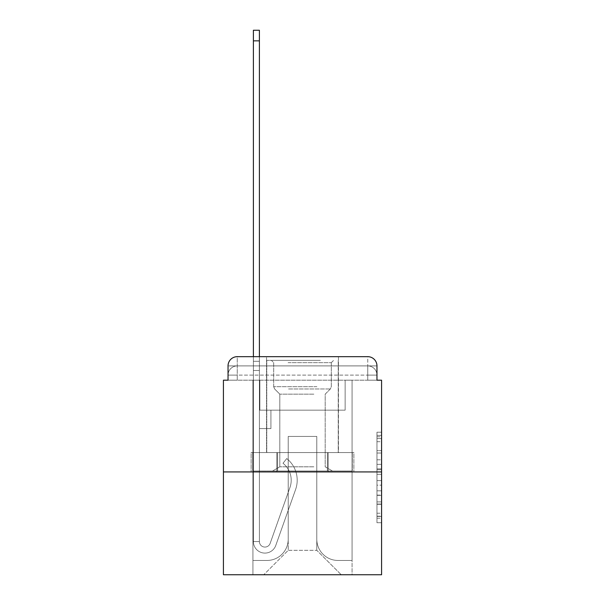 <?xml version="1.0" encoding="UTF-8"?>
<svg xmlns="http://www.w3.org/2000/svg" width="605" height="605" viewBox="0 0 605 605"><rect width="100%" height="100%" fill="white"/><g stroke="black" fill="none" stroke-linecap="round" stroke-linejoin="round"><path stroke-width="0.45" stroke-dasharray="3.02 2.27" d="M376.96 459.823L376.96 474.297L381.573 474.297L381.573 518.198L381.573 436.742L381.573 474.297L376.96 474.297L376.96 435.381L376.96 522.72L376.96 432.212L376.96 516.39L381.573 516.39L376.96 516.39L381.573 516.39L376.96 516.39L376.96 501.908L376.96 522.72L381.573 522.72L381.573 432.212L381.573 516.163L381.573 480.635L376.96 480.635L381.573 480.635L381.573 501.908L381.573 438.549L376.96 438.549L381.573 438.549L381.573 522.72L381.573 436.742L381.573 522.72L376.96 522.72L376.96 432.212L381.573 432.212L381.573 436.742L381.573 432.212L381.573 436.742L381.573 432.212L381.573 435.381L381.573 432.212L376.96 432.212L376.96 438.549L381.573 438.549L376.96 438.549L376.96 459.823L381.573 459.823M228.04 380.19L237.258 380.19L228.04 380.19L237.258 380.19L228.04 380.19L228.04 375.115L367.742 375.115L228.04 375.115L237.258 375.115L237.258 365.896L367.742 365.896L237.258 365.896L367.742 365.896L367.742 375.115L376.96 375.115L367.742 375.115L367.742 365.896L367.742 375.115L376.96 375.115L367.742 375.115L376.96 375.115L367.742 375.115L376.96 375.115L367.742 375.115L376.96 375.115L367.742 375.115L376.96 375.115L367.742 375.115L376.96 375.115L367.742 375.115L376.96 375.115L367.742 375.115L367.742 365.896L367.742 375.115L367.742 365.896L367.742 375.115L367.742 365.896L367.742 375.115L367.742 365.896L367.742 375.115L367.742 365.896L367.742 375.115L367.742 365.896L367.742 375.115L367.742 365.896L376.96 365.896L228.04 365.896A9.219 9.219 0 0 1 237.258 356.67L367.742 356.67L237.258 356.67A9.219 9.219 0 0 0 228.04 365.896L237.258 365.896A9.219 9.219 0 0 0 228.04 375.115L237.258 375.115L237.258 365.896A9.219 9.219 0 0 0 228.04 375.115L237.258 375.115L228.04 375.115L237.258 375.115L228.04 375.115L237.258 375.115L228.04 375.115L237.258 375.115L228.04 375.115L237.258 375.115L228.04 375.115L228.04 380.19L228.04 375.115L228.04 380.19L228.04 375.115L228.04 380.19L228.04 375.115L228.04 380.19L223.427 380.19L223.427 574.75L381.573 574.75L381.573 380.19L376.96 380.19L376.96 365.896A9.219 9.219 0 0 0 367.742 356.67A9.219 9.219 0 0 1 376.96 365.896L376.96 380.19L228.04 380.19L228.04 365.896L228.04 380.19L376.96 380.19L367.742 380.19L376.96 380.19L367.742 380.19L376.96 380.19L367.742 380.19L376.96 380.19L367.742 380.19L376.96 380.19L367.742 380.19L376.96 380.19L367.742 380.19L376.96 380.19L367.742 380.19L376.96 380.19L367.742 380.19L367.742 365.896L367.742 380.19L367.742 375.115L367.742 380.19L367.742 375.115L367.742 380.19L367.742 375.115L367.742 380.19L367.742 375.115L367.742 380.19L367.742 375.115L367.742 380.19L367.742 375.115L367.742 380.19L367.742 375.115L367.742 380.19L367.742 375.115L367.742 380.19L376.96 380.19L376.96 375.115A9.219 9.219 0 0 0 367.742 365.896L367.742 356.67A9.219 9.219 0 0 1 376.96 365.896A9.219 9.219 0 0 0 367.742 356.67L367.742 365.896A9.219 9.219 0 0 1 376.96 375.115A9.219 9.219 0 0 0 367.742 365.896A9.219 9.219 0 0 1 376.96 375.115A9.219 9.219 0 0 0 367.742 365.896A9.219 9.219 0 0 1 376.96 375.115A9.219 9.219 0 0 0 367.742 365.896A9.219 9.219 0 0 1 376.96 375.115L376.96 380.19M338.46 356.67L338.46 452.57L266.54 452.57L338.46 452.57L266.54 452.57L266.54 356.67L338.46 356.67L266.54 356.67L338.46 356.67L266.54 356.67L338.46 356.67L338.46 452.57L266.54 452.57L266.54 356.67M381.573 468.867L381.573 464.345L381.573 468.867L376.96 468.867L376.96 450.657L376.96 504.283L376.96 490.821L381.573 490.821L376.96 490.821L376.96 522.72L381.573 522.72L376.96 522.72L381.573 522.72L376.96 522.72L376.96 432.212L381.573 432.212L376.96 432.212L381.573 432.212L376.96 432.212L376.96 468.867L381.573 468.867M223.427 471.938L381.573 471.938M253.397 356.67L259.394 356.67L259.394 361.283L259.394 30.25L259.394 410.152L270.919 410.152L259.394 410.152L270.919 410.152L259.394 410.152L259.394 541.551A5.536 5.536 0 0 0 270.14 543.403A5.536 5.536 0 0 1 259.394 541.551A5.536 5.536 0 0 0 270.14 543.403L289.961 487.471A21.667 21.667 0 0 0 283.004 463.264A21.667 21.667 0 0 1 289.961 487.471A21.667 21.667 0 0 0 283.004 463.264L286.732 458.567A27.664 27.664 0 0 1 295.611 489.475L275.789 545.408A11.525 11.525 0 0 1 253.397 541.551L253.397 361.283L259.394 361.283L259.394 30.25L259.394 410.152L259.394 30.25L259.394 410.152L270.919 410.152L270.919 428.597L270.919 410.152L270.919 428.597L259.394 428.597L259.394 541.551L253.397 541.551L253.397 361.283L259.394 361.283L259.394 30.25L259.394 410.152L270.919 410.152L259.394 410.152L259.394 428.597L259.394 30.25L259.394 410.152L270.919 410.152L259.394 410.152L270.919 410.152L270.919 428.597L259.394 428.597L259.394 541.551L253.397 541.551L253.397 30.25L253.397 370.502L253.397 361.283L259.394 361.283L259.394 30.25L253.397 30.25L253.397 361.283L259.394 361.283L259.394 370.502L259.394 361.283L253.397 361.283L259.394 361.283L253.397 361.283L253.397 30.25L253.397 370.502L253.397 361.283L259.394 361.283L253.397 361.283L259.394 361.283L253.397 361.283L253.397 30.25L253.397 370.502L253.397 361.283L259.394 361.283L253.397 361.283L259.394 361.283L253.397 361.283L253.397 30.25L253.397 370.502L253.397 361.283L259.394 361.283L253.397 361.283L259.394 361.283L253.397 361.283L253.397 30.25L253.397 370.502L253.397 361.283L259.394 361.283L253.397 361.283L259.394 361.283L253.397 361.283L253.397 30.25L253.397 370.502L253.397 361.283L259.394 361.283L253.397 361.283L259.394 361.283L259.394 541.551A5.536 5.536 0 0 0 270.14 543.403L289.961 487.471A21.667 21.667 0 0 0 283.004 463.264L286.732 458.567A27.664 27.664 0 0 1 295.611 489.475L275.789 545.408A11.525 11.525 0 0 1 253.397 541.551L253.397 370.502L259.394 370.502L259.394 410.152L259.394 361.283L253.397 361.283L253.397 30.25L253.397 370.502L259.394 370.502L259.394 410.152L270.919 410.152L270.919 428.597L259.394 428.597L259.394 410.152L270.919 410.152L259.394 410.152L259.394 541.551A5.536 5.536 0 0 0 270.14 543.403A5.536 5.536 0 0 1 259.394 541.551L253.397 541.551L253.397 370.502L259.394 370.502L259.394 361.283L253.397 361.283L259.394 361.283L253.397 361.283L253.397 40.853L253.397 370.502L259.394 370.502L259.394 410.152L259.394 370.502L259.394 410.152L270.919 410.152L259.394 410.152L270.919 410.152L270.919 428.597L259.394 428.597L259.394 541.551L253.397 541.551L253.397 370.502L259.394 370.502L259.394 428.597L259.394 410.152L270.919 410.152L270.919 428.597L270.919 410.152L259.394 410.152L270.919 410.152L259.394 410.152L259.394 541.551A5.536 5.536 0 0 0 270.14 543.403L289.961 487.471A21.667 21.667 0 0 0 283.004 463.264A21.667 21.667 0 0 1 289.961 487.471A21.667 21.667 0 0 0 283.004 463.264L286.732 458.567A27.664 27.664 0 0 1 295.611 489.475L275.789 545.408A11.525 11.525 0 0 1 253.397 541.551L253.397 370.502L259.394 370.502L259.394 410.152L270.919 410.152L270.919 428.597L270.919 410.152L270.919 428.597L259.394 428.597L259.394 541.551A5.536 5.536 0 0 0 270.14 543.403L289.961 487.471A21.667 21.667 0 0 0 283.004 463.264L286.732 458.567A27.664 27.664 0 0 1 295.611 489.475L275.789 545.408A11.525 11.525 0 0 1 253.397 541.551L253.397 370.502L259.394 370.502L259.394 410.152L270.919 410.152L259.394 410.152L259.394 428.597L259.394 410.152L270.919 410.152L259.394 410.152L270.919 410.152L270.919 428.597L259.394 428.597L259.394 541.551L253.397 541.551L253.397 370.502L259.394 370.502L259.394 541.551L253.397 541.551L253.397 370.502L259.394 370.502L253.397 370.502L259.394 370.502L253.397 370.502L259.394 370.502L253.397 370.502L259.394 370.502L253.397 370.502L259.394 370.502L253.397 370.502L253.397 541.551L253.397 361.283L259.394 361.283L253.397 361.283L259.394 361.283L253.397 361.283L253.397 356.67M316.793 539.252A21.205 21.205 0 0 0 337.998 560.457A21.205 21.205 0 0 1 316.793 539.252L316.793 436.432L316.793 539.252A21.205 21.205 0 0 0 337.998 560.457L352.065 560.457L337.998 560.457A21.205 21.205 0 0 1 316.793 539.252L316.793 436.432L288.207 436.432L316.793 436.432L316.793 539.252A21.205 21.205 0 0 0 337.998 560.457L352.065 560.457L337.998 560.457A21.205 21.205 0 0 1 316.793 539.252L316.793 436.432L288.207 436.432L288.207 539.252L288.207 436.432L316.793 436.432L316.793 539.252A21.205 21.205 0 0 0 337.998 560.457L352.065 560.457L337.998 560.457A21.205 21.205 0 0 1 316.793 539.252L316.793 436.432L288.207 436.432L288.207 539.252A21.205 21.205 0 0 1 267.002 560.457A21.205 21.205 0 0 0 288.207 539.252L288.207 436.432L316.793 436.432L316.793 539.252A21.205 21.205 0 0 0 337.998 560.457L352.065 560.457L337.998 560.457A21.205 21.205 0 0 1 316.793 539.252L316.793 436.432L288.207 436.432L288.207 539.252A21.205 21.205 0 0 1 267.002 560.457L252.935 560.457L267.002 560.457A21.205 21.205 0 0 0 288.207 539.252L288.207 436.432L316.793 436.432L316.793 539.252A21.205 21.205 0 0 0 337.998 560.457L352.065 560.457L337.998 560.457A21.205 21.205 0 0 1 316.793 539.252L316.793 436.432L288.207 436.432L288.207 539.252A21.205 21.205 0 0 1 267.002 560.457L252.935 560.457L267.002 560.457A21.205 21.205 0 0 0 288.207 539.252L288.207 436.432L316.793 436.432L316.793 539.252A21.205 21.205 0 0 0 337.998 560.457L352.065 560.457L337.998 560.457A21.205 21.205 0 0 1 316.793 539.252L316.793 436.432L288.207 436.432L288.207 539.252A21.205 21.205 0 0 1 267.002 560.457L252.935 560.457L267.002 560.457A21.205 21.205 0 0 0 288.207 539.252L288.207 436.432L316.793 436.432L316.793 539.252A21.205 21.205 0 0 0 337.998 560.457L352.065 560.457L337.998 560.457A21.205 21.205 0 0 1 316.793 539.252L316.793 436.432L288.207 436.432L288.207 539.252A21.205 21.205 0 0 1 267.002 560.457L252.935 560.457L267.002 560.457A21.205 21.205 0 0 0 288.207 539.252L288.207 436.432L316.793 436.432L316.793 539.252M252.935 380.19L252.935 560.457L267.002 560.457A21.205 21.205 0 0 0 288.207 539.252A21.205 21.205 0 0 1 267.002 560.457L252.935 560.457L252.935 380.19L259.855 380.19L259.855 410.152L345.145 410.152L259.855 410.152L345.145 410.152L259.855 410.152L345.145 410.152L259.855 410.152L345.145 410.152L259.855 410.152L345.145 410.152L259.855 410.152L345.145 410.152L259.855 410.152L345.145 410.152L259.855 410.152L345.145 410.152L259.855 410.152L345.145 410.152L259.855 410.152L259.855 380.19L252.935 380.19L252.935 560.457L252.935 380.19L259.855 380.19L259.855 410.152L259.855 380.19L252.935 380.19L252.935 560.457L252.935 380.19L259.855 380.19L259.855 410.152L259.855 380.19L252.935 380.19L252.935 560.457L252.935 380.19L259.855 380.19L259.855 410.152L259.855 380.19L252.935 380.19L252.935 560.457L252.935 380.19L259.855 380.19L259.855 410.152L259.855 380.19L252.935 380.19L252.935 560.457L252.935 380.19L259.855 380.19L259.855 410.152L259.855 380.19L252.935 380.19L252.935 560.457L252.935 380.19L259.855 380.19L259.855 410.152L259.855 380.19L252.935 380.19L252.935 560.457L267.002 560.457A21.205 21.205 0 0 0 288.207 539.252L288.207 436.432L288.207 539.252A21.205 21.205 0 0 1 267.002 560.457A21.205 21.205 0 0 0 288.207 539.252L288.207 436.432L316.793 436.432L288.207 436.432L288.207 539.252A21.205 21.205 0 0 1 267.002 560.457L252.935 560.457L252.935 380.19L259.855 380.19L259.855 410.152L259.855 380.19L252.935 380.19L252.935 574.75L263.772 574.75L252.935 574.75L252.935 380.19L259.855 380.19L259.855 410.152L259.855 380.19L252.935 380.19M345.145 380.19L345.145 410.152L345.145 380.19L352.065 380.19L352.065 560.457L337.998 560.457L352.065 560.457L352.065 380.19L345.145 380.19L345.145 410.152L345.145 380.19L352.065 380.19L352.065 560.457L352.065 380.19L345.145 380.19L345.145 410.152L345.145 380.19L352.065 380.19L352.065 560.457L352.065 380.19L345.145 380.19L345.145 410.152L345.145 380.19L352.065 380.19L352.065 560.457L352.065 380.19L345.145 380.19L345.145 410.152L345.145 380.19L352.065 380.19L352.065 560.457L352.065 380.19L345.145 380.19L345.145 410.152L345.145 380.19L352.065 380.19L352.065 560.457L352.065 380.19L345.145 380.19L345.145 410.152L345.145 380.19L352.065 380.19L352.065 560.457L352.065 380.19L345.145 380.19L345.145 410.152L345.145 380.19L352.065 380.19L352.065 560.457L352.065 380.19L345.145 380.19L345.145 410.152L345.145 380.19L352.065 380.19L352.065 574.75L263.772 574.75L352.065 574.75L352.065 380.19L345.145 380.19M316.793 436.432L316.793 550.316L316.793 436.432L288.207 436.432L288.207 550.316L316.793 550.316L288.207 550.316L288.207 436.432L288.207 550.316L263.772 574.75L288.207 550.316L263.772 574.75L288.207 550.316L288.207 436.432L316.793 436.432L316.793 550.316L341.228 574.75L316.793 550.316L341.228 574.75L316.793 550.316L316.793 436.432L288.207 436.432L316.793 436.432M276.81 471.938L353.872 471.938L276.81 471.938L276.81 452.57L251.128 452.57L353.872 452.57L276.81 452.57L276.81 471.938L276.81 452.57L251.128 452.57L251.128 471.938L251.128 452.57L328.19 452.57L328.19 471.938L353.872 471.938L328.19 471.938L328.19 452.57L353.872 452.57L353.872 471.938L353.872 452.57L276.81 452.57L276.81 471.938M237.258 356.67A9.219 9.219 0 0 0 228.04 365.896A9.219 9.219 0 0 1 237.258 356.67L237.258 365.896A9.219 9.219 0 0 0 228.04 375.115L237.258 375.115L228.04 375.115A9.219 9.219 0 0 1 237.258 365.896A9.219 9.219 0 0 0 228.04 375.115A9.219 9.219 0 0 1 237.258 365.896A9.219 9.219 0 0 0 228.04 375.115A9.219 9.219 0 0 1 237.258 365.896L237.258 356.67M328.19 452.57L328.19 471.938L328.19 452.57M376.96 474.297L381.573 474.297L376.96 474.297M376.96 435.381L376.96 432.212L376.96 435.381L381.573 435.381L376.96 435.381M376.96 504.056L376.96 485.165L376.96 504.056L381.573 504.056L376.96 504.056M376.96 485.165L376.96 480.635L381.573 480.635L376.96 480.635L376.96 485.165L381.573 485.165L376.96 485.165M376.96 450.657L376.96 438.549L376.96 450.657L381.573 450.657L376.96 450.657M376.96 432.212L381.573 432.212L376.96 432.212L376.96 436.742L376.96 432.212L381.573 432.212M376.96 522.72L381.573 522.72L376.96 522.72L376.96 518.198L376.96 522.72M270.14 543.403A5.536 5.536 0 0 1 259.394 541.551A5.536 5.536 0 0 0 270.14 543.403L289.961 487.471A21.667 21.667 0 0 0 283.004 463.264A21.667 21.667 0 0 1 289.961 487.471A21.667 21.667 0 0 0 283.004 463.264L286.732 458.567A27.664 27.664 0 0 1 295.611 489.475L275.789 545.408A11.525 11.525 0 0 1 253.397 541.551A11.525 11.525 0 0 0 275.789 545.408A11.525 11.525 0 0 1 253.397 541.551A11.525 11.525 0 0 0 275.789 545.408A11.525 11.525 0 0 1 253.397 541.551A11.525 11.525 0 0 0 275.789 545.408A11.525 11.525 0 0 1 253.397 541.551A11.525 11.525 0 0 0 275.789 545.408A11.525 11.525 0 0 1 253.397 541.551A11.525 11.525 0 0 0 275.789 545.408A11.525 11.525 0 0 1 253.397 541.551A11.525 11.525 0 0 0 275.789 545.408A11.525 11.525 0 0 1 253.397 541.551L259.394 541.551A5.536 5.536 0 0 0 270.14 543.403L289.961 487.471A21.667 21.667 0 0 0 283.004 463.264L286.732 458.567A27.664 27.664 0 0 1 295.611 489.475L275.789 545.408A11.525 11.525 0 0 1 253.397 541.551L259.394 541.551A5.536 5.536 0 0 0 270.14 543.403A5.536 5.536 0 0 1 259.394 541.551A5.536 5.536 0 0 0 270.14 543.403L289.961 487.471A21.667 21.667 0 0 0 283.004 463.264A21.667 21.667 0 0 1 289.961 487.471A21.667 21.667 0 0 0 283.004 463.264L286.732 458.567A27.664 27.664 0 0 1 295.611 489.475L275.789 545.408A11.525 11.525 0 0 1 253.397 541.551A11.525 11.525 0 0 0 275.789 545.408A11.525 11.525 0 0 1 253.397 541.551L259.394 541.551L253.397 541.551A11.525 11.525 0 0 0 275.789 545.408A11.525 11.525 0 0 1 253.397 541.551A11.525 11.525 0 0 0 275.789 545.408A11.525 11.525 0 0 1 253.397 541.551L259.394 541.551A5.536 5.536 0 0 0 270.14 543.403L289.961 487.471A21.667 21.667 0 0 0 283.004 463.264L286.732 458.567A27.664 27.664 0 0 1 295.611 489.475L275.789 545.408A11.525 11.525 0 0 1 253.397 541.551L259.394 541.551A5.536 5.536 0 0 0 270.14 543.403A5.536 5.536 0 0 1 259.394 541.551A5.536 5.536 0 0 0 270.14 543.403L289.961 487.471A21.667 21.667 0 0 0 283.004 463.264A21.667 21.667 0 0 1 289.961 487.471A21.667 21.667 0 0 0 283.004 463.264L286.732 458.567A27.664 27.664 0 0 1 295.611 489.475L275.789 545.408A11.525 11.525 0 0 1 253.397 541.551A11.525 11.525 0 0 0 275.789 545.408A11.525 11.525 0 0 1 253.397 541.551L259.394 541.551A5.536 5.536 0 0 0 270.14 543.403L289.961 487.471A21.667 21.667 0 0 0 283.004 463.264L286.732 458.567A27.664 27.664 0 0 1 295.611 489.475L275.789 545.408A11.525 11.525 0 0 1 253.397 541.551L259.394 541.551A5.536 5.536 0 0 0 270.14 543.403A5.536 5.536 0 0 1 259.394 541.551A5.536 5.536 0 0 0 270.14 543.403L289.961 487.471A21.667 21.667 0 0 0 283.004 463.264A21.667 21.667 0 0 1 289.961 487.471A21.667 21.667 0 0 0 283.004 463.264L286.732 458.567A27.664 27.664 0 0 1 295.611 489.475L275.789 545.408A11.525 11.525 0 0 1 253.397 541.551A11.525 11.525 0 0 0 275.789 545.408A11.525 11.525 0 0 1 253.397 541.551L259.394 541.551L253.397 541.551A11.525 11.525 0 0 0 275.789 545.408A11.525 11.525 0 0 1 253.397 541.551A11.525 11.525 0 0 0 275.789 545.408L295.611 489.475A27.664 27.664 0 0 0 286.732 458.567A27.664 27.664 0 0 1 295.611 489.475A27.664 27.664 0 0 0 286.732 458.567A27.664 27.664 0 0 1 295.611 489.475A27.664 27.664 0 0 0 286.732 458.567A27.664 27.664 0 0 1 295.611 489.475A27.664 27.664 0 0 0 286.732 458.567A27.664 27.664 0 0 1 295.611 489.475A27.664 27.664 0 0 0 286.732 458.567A27.664 27.664 0 0 1 295.611 489.475A27.664 27.664 0 0 0 286.732 458.567A27.664 27.664 0 0 1 295.611 489.475A27.664 27.664 0 0 0 286.732 458.567A27.664 27.664 0 0 1 295.611 489.475A27.664 27.664 0 0 0 286.732 458.567A27.664 27.664 0 0 1 295.611 489.475A27.664 27.664 0 0 0 286.732 458.567A27.664 27.664 0 0 1 295.611 489.475A27.664 27.664 0 0 0 286.732 458.567A27.664 27.664 0 0 1 295.611 489.475A27.664 27.664 0 0 0 286.732 458.567A27.664 27.664 0 0 1 295.611 489.475A27.664 27.664 0 0 0 286.732 458.567A27.664 27.664 0 0 1 295.611 489.475A27.664 27.664 0 0 0 286.732 458.567L283.004 463.264A21.667 21.667 0 0 1 289.961 487.471A21.667 21.667 0 0 0 283.004 463.264L286.732 458.567L283.004 463.264A21.667 21.667 0 0 1 289.961 487.471L270.14 543.403A5.536 5.536 0 0 1 259.394 541.551A5.536 5.536 0 0 0 270.14 543.403L289.961 487.471L270.14 543.403A5.536 5.536 0 0 1 259.394 541.551A5.536 5.536 0 0 0 270.14 543.403L289.961 487.471L270.14 543.403A5.536 5.536 0 0 1 259.394 541.551L253.397 541.551L259.394 541.551A5.536 5.536 0 0 0 270.14 543.403L289.961 487.471A21.667 21.667 0 0 0 283.004 463.264L286.732 458.567L283.004 463.264A21.667 21.667 0 0 1 289.961 487.471L270.14 543.403A5.536 5.536 0 0 1 259.394 541.551L259.394 410.152L270.919 410.152L270.919 428.597L259.394 428.597L259.394 541.551A5.536 5.536 0 0 0 270.14 543.403L289.961 487.471A21.667 21.667 0 0 0 283.004 463.264L286.732 458.567L283.004 463.264A21.667 21.667 0 0 1 289.961 487.471L270.14 543.403A5.536 5.536 0 0 1 259.394 541.551L259.394 410.152L270.919 410.152L259.394 410.152L259.394 541.551A5.536 5.536 0 0 0 270.14 543.403L289.961 487.471A21.667 21.667 0 0 0 283.004 463.264L286.732 458.567L283.004 463.264A21.667 21.667 0 0 1 289.961 487.471L270.14 543.403A5.536 5.536 0 0 1 259.394 541.551L259.394 410.152L270.919 410.152L270.919 428.597L259.394 428.597L259.394 541.551A5.536 5.536 0 0 0 270.14 543.403L289.961 487.471A21.667 21.667 0 0 0 283.004 463.264L286.732 458.567L283.004 463.264A21.667 21.667 0 0 1 289.961 487.471L270.14 543.403A5.536 5.536 0 0 1 259.394 541.551L259.394 410.152L270.919 410.152L270.919 428.597L270.919 410.152L259.394 410.152L270.919 410.152L270.919 428.597L270.919 410.152L270.919 428.597L259.394 428.597L259.394 541.551A5.536 5.536 0 0 0 270.14 543.403L289.961 487.471A21.667 21.667 0 0 0 283.004 463.264L286.732 458.567L283.004 463.264A21.667 21.667 0 0 1 289.961 487.471L270.14 543.403M270.919 428.597L259.394 428.597L259.394 410.152L270.919 410.152L270.919 428.597L259.394 428.597L270.919 428.597L270.919 410.152L270.919 428.597L270.919 410.152L259.394 410.152L270.919 410.152L270.919 428.597L259.394 428.597L270.919 428.597L259.394 428.597L270.919 428.597L270.919 410.152L270.919 428.597L270.919 410.152L270.919 428.597L259.394 428.597L270.919 428.597L259.394 428.597L270.919 428.597L270.919 410.152L270.919 428.597L259.394 428.597L270.919 428.597L259.394 428.597L270.919 428.597L270.919 410.152L270.919 428.597L259.394 428.597L270.919 428.597L259.394 428.597L270.919 428.597L270.919 410.152L270.919 428.597L259.394 428.597L270.919 428.597L259.394 428.597L270.919 428.597L270.919 410.152L270.919 428.597L259.394 428.597L270.919 428.597M318.064 360.361L271.38 360.361L318.064 360.361M288.093 362.667L331.313 362.667L288.093 362.667M317.481 471.015L272.53 471.015L317.481 471.015M313.844 466.81L279.812 466.81L313.844 466.81M313.844 394.15L279.812 394.15L313.844 394.15M320.363 360.361L266.767 360.361L320.363 360.361M320.363 452.57L266.767 452.57L320.363 452.57M252.724 471.015L327.388 471.015L252.724 471.015L252.724 452.57L352.276 452.57L252.724 452.57L277.612 452.57L277.612 471.015L352.276 471.015L277.612 471.015L277.612 452.57L327.388 452.57L327.388 471.015L352.276 471.015L327.388 471.015L327.388 452.57L352.276 452.57L352.276 471.015L352.276 452.57L252.724 452.57L252.724 471.015M277.612 452.57L277.612 471.015L277.612 452.57M327.388 452.57L327.388 471.015L327.388 452.57M283.004 463.264L286.732 458.567L283.004 463.264M253.397 361.283L259.394 361.283L253.397 361.283M237.258 380.19L237.258 375.115L237.258 380.19M376.96 501.908L381.573 501.908L376.96 501.908M376.96 495.117L381.573 495.117M376.96 453.032L381.573 453.032L376.96 453.032M376.96 436.742L381.573 436.742M376.96 518.198L381.573 518.198M376.96 513.221L381.573 513.221M376.96 441.718L381.573 441.718M376.96 469.775L381.573 469.775L376.96 469.775M376.96 495.344L381.573 495.344L376.96 495.344M376.96 504.283L381.573 504.283L376.96 504.283M376.96 464.345L381.573 464.345L376.96 464.345M253.397 40.853L259.394 40.853M316.907 386.686L273.687 386.686L316.907 386.686M288.562 388.97L330.368 388.97L288.562 388.97M376.96 516.163L381.573 516.163M376.96 516.39L381.573 516.39M376.96 438.549L381.573 438.549M253.397 30.25L259.394 30.25M331.313 362.667L333.62 360.361L331.313 362.667L331.313 386.686L330.368 388.97L325.188 394.15L325.188 466.81L332.47 471.015L325.188 466.81L325.188 394.15L330.368 388.97L331.313 386.686L331.313 362.667M266.767 360.361L266.767 452.57L266.767 360.361M338.233 360.361L338.233 452.57L338.233 360.361M273.687 386.686L273.687 362.667L271.38 360.361L273.687 362.667L273.687 386.686L274.632 388.97L279.812 394.15L279.812 466.81L272.53 471.015L279.812 466.81L279.812 394.15L274.632 388.97L273.687 386.686"/><path stroke-width="0.91" d="M228.04 365.896L228.04 380.19L228.04 365.896A9.219 9.219 0 0 1 237.258 356.67L253.397 356.67L253.397 30.25L259.394 30.25L259.394 356.67L266.54 356.67M381.573 471.938L223.427 471.938L223.427 574.75L381.573 574.75L381.573 380.19L376.96 380.19L376.96 365.896A9.219 9.219 0 0 0 367.742 356.67L237.258 356.67M223.427 471.938L223.427 380.19L228.04 380.19M338.46 356.67L367.742 356.67M376.96 380.19L376.96 365.896M253.397 40.853L259.394 40.853"/></g></svg>

